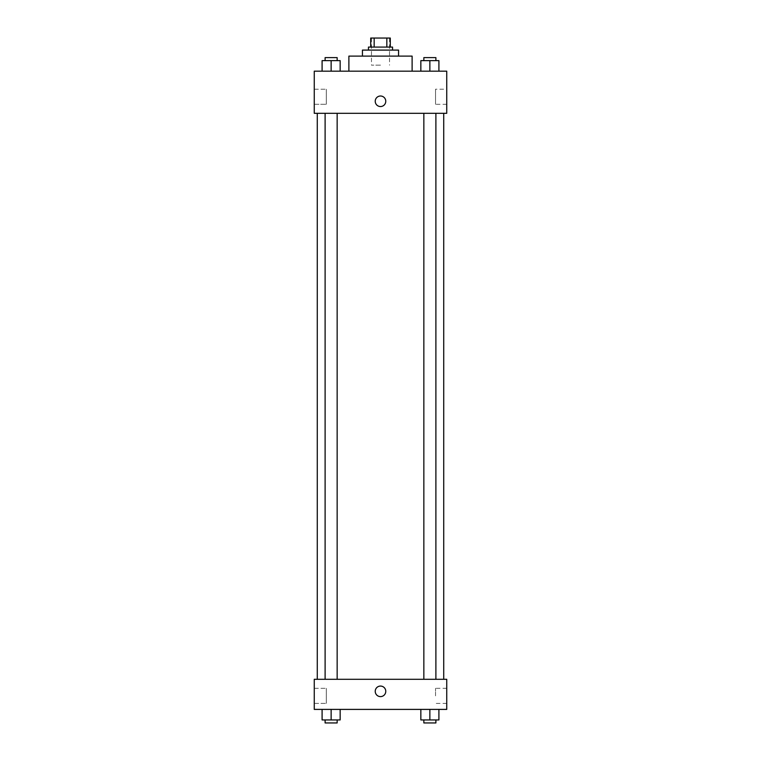 <?xml version="1.0" encoding="UTF-8"?>
<svg xmlns="http://www.w3.org/2000/svg" width="761" height="761" viewBox="0 0 761 761"><rect width="100%" height="100%" fill="white"/><g stroke="black" fill="none" stroke-linecap="round" stroke-linejoin="round"><path stroke-width="0.57" stroke-dasharray="3.81 2.85" d="M380.5 65.142L371.473 65.142L380.5 65.142M380.5 38.05L371.473 38.05L380.5 38.05M386.835 47.077L386.835 38.05L390.288 38.05L390.288 47.077L374.165 47.077L390.288 47.077M386.835 38.05L370.712 38.05M374.165 47.077L370.712 47.077L374.165 47.077L374.165 38.05M392.543 47.077L368.457 47.077M368.457 50.093L392.543 50.093L368.457 50.093M398.564 50.093L362.436 50.093M362.436 56.114L398.564 56.114L362.436 56.114M412.11 56.114L348.89 56.114M348.89 71.163L412.11 71.163L348.89 71.163M446.736 71.163L314.264 71.163L314.264 113.313L446.736 113.313L446.736 71.163M322.093 71.163L340.157 71.163L322.093 71.163L340.157 71.163L322.093 71.163L331.13 71.163L331.13 60.633L322.093 60.633L337.152 60.633L322.093 60.633L322.093 71.163L331.13 71.163L322.093 71.163L322.093 60.633L322.093 71.163L340.157 71.163L331.13 71.163L331.13 60.633L340.157 60.633L325.109 60.633L340.157 60.633L340.157 71.163L340.157 60.633M420.843 71.163L438.907 71.163L420.843 71.163L438.907 71.163L420.843 71.163L429.87 71.163L429.87 60.633L420.843 60.633L435.891 60.633L420.843 60.633L420.843 71.163L429.87 71.163L420.843 71.163L420.843 60.633L420.843 71.163L438.907 71.163L429.87 71.163L429.87 60.633L438.907 60.633L423.848 60.633L438.907 60.633L438.907 71.163L438.907 60.633M385.77 101.27A5.27 5.27 0 0 0 377.865 96.714A5.27 5.27 0 0 0 377.865 105.836A5.27 5.27 0 0 0 385.77 101.27A5.27 5.27 0 0 1 377.865 105.836A5.27 5.27 0 0 1 377.865 96.714A5.27 5.27 0 0 1 385.77 101.27M446.736 89.208L446.736 104.305L446.736 89.208L435.53 89.208L435.53 104.305L435.53 89.208M375.23 101.27A5.27 5.27 0 0 0 383.135 105.836A5.27 5.27 0 0 0 383.135 96.714A5.27 5.27 0 0 0 375.23 101.27M314.264 104.286L314.264 89.227L314.264 104.286L314.264 89.227L314.264 104.286L326.307 104.286L326.307 89.227L326.307 104.286L326.307 89.227L326.307 104.286L314.264 104.286M429.87 113.313L435.891 113.313L429.87 113.313M331.13 113.313L325.109 113.313L331.13 113.313M380.5 113.313L317.28 113.313L380.5 113.313M380.5 679.297L317.28 679.297L380.5 679.297M429.87 679.297L435.891 679.297L429.87 679.297M331.13 679.297L325.109 679.297L331.13 679.297M446.736 679.297L314.264 679.297L314.264 709.404L446.736 709.404L446.736 679.297M314.264 695.858L314.264 688.325L314.264 695.858M438.907 719.944L438.907 709.404L438.907 719.944L429.87 719.944L438.907 719.944L429.87 719.944L429.87 709.404L438.907 709.404L420.843 709.404L438.907 709.404L420.843 709.404L438.907 709.404L420.843 709.404L438.907 709.404L429.87 709.404L429.87 719.944L420.843 719.944L420.843 709.404L420.843 719.944L435.891 719.944L420.843 719.944L420.843 709.404M340.157 719.944L340.157 709.404L340.157 719.944L331.13 719.944L340.157 719.944L331.13 719.944L331.13 709.404L340.157 709.404L322.093 709.404L340.157 709.404L322.093 709.404L340.157 709.404L322.093 709.404L340.157 709.404L331.13 709.404L331.13 719.944L322.093 719.944L322.093 709.404L322.093 719.944L337.152 719.944L322.093 719.944L322.093 709.404M314.264 703.383L326.307 703.383L326.307 688.325L326.307 703.383L326.307 688.325L326.307 703.383L314.264 703.383M446.736 695.858L446.736 688.305L446.736 695.858M380.5 686.07A5.27 5.27 0 0 0 375.934 693.975A5.27 5.27 0 0 0 385.066 693.975A5.27 5.27 0 0 0 380.5 686.07A5.27 5.27 0 0 1 385.066 693.975A5.27 5.27 0 0 1 375.934 693.975A5.27 5.27 0 0 1 380.5 686.07M435.53 695.858L435.53 688.305L435.53 695.858M380.5 696.61A5.27 5.27 0 0 0 385.066 688.705A5.27 5.27 0 0 0 375.934 688.705A5.27 5.27 0 0 0 380.5 696.61M423.848 719.944L423.848 722.95L435.891 722.95L423.848 722.95L435.891 722.95L435.891 719.944L423.848 719.944L435.891 719.944M429.87 719.944L429.87 709.404M325.109 719.944L325.109 722.95L337.152 722.95L325.109 722.95L337.152 722.95L337.152 719.944L325.109 719.944L337.152 719.944M331.13 719.944L331.13 709.404M423.848 60.633L423.848 57.617L435.891 57.617L423.848 57.617L435.891 57.617L435.891 60.633M429.87 71.163L429.87 60.633M325.109 60.633L325.109 57.617L337.152 57.617L325.109 57.617L337.152 57.617L337.152 60.633M331.13 71.163L331.13 60.633M371.473 38.05L371.473 65.142M389.527 38.05L389.527 65.142M446.736 104.305L435.53 104.305M314.264 89.227L326.307 89.227L314.264 89.227M337.152 679.297L337.152 113.313M325.109 679.297L325.109 113.313M435.891 679.297L435.891 113.313M423.848 679.297L423.848 113.313M314.264 688.325L326.307 688.325L314.264 688.325M446.736 688.305L435.53 688.305M446.736 703.402L435.53 703.402"/><path stroke-width="1.14" d="M374.165 47.077L374.165 38.05L370.712 38.05L370.712 47.077L370.712 38.05M374.165 38.05L390.288 38.05L390.288 47.077M386.835 47.077L386.835 38.05M368.457 50.093L368.457 47.077L392.543 47.077L392.543 50.093M362.436 56.114L362.436 50.093L398.564 50.093L398.564 56.114M348.89 71.163L348.89 56.114L412.11 56.114L412.11 71.163M314.264 71.163L446.736 71.163L446.736 113.313L314.264 113.313L314.264 71.163M375.23 101.27A5.27 5.27 0 0 1 383.135 96.714A5.27 5.27 0 0 1 383.135 105.836A5.27 5.27 0 0 1 375.23 101.27M314.264 679.297L446.736 679.297L446.736 709.404L314.264 709.404L314.264 679.297M380.5 696.61A5.27 5.27 0 0 1 375.934 688.705A5.27 5.27 0 0 1 385.066 688.705A5.27 5.27 0 0 1 380.5 696.61M420.843 709.404L420.843 719.944L438.907 719.944L438.907 709.404L438.907 719.944M429.87 719.944L429.87 709.404M435.891 719.944L435.891 722.95L423.848 722.95L423.848 719.944M322.093 709.404L322.093 719.944L340.157 719.944L340.157 709.404L340.157 719.944M331.13 719.944L331.13 709.404M337.152 719.944L337.152 722.95L325.109 722.95L325.109 719.944M420.843 71.163L420.843 60.633L438.907 60.633L438.907 71.163L438.907 60.633M429.87 71.163L429.87 60.633M435.891 60.633L435.891 57.617L423.848 57.617L423.848 60.633M322.093 71.163L322.093 60.633L340.157 60.633L340.157 71.163L340.157 60.633M331.13 71.163L331.13 60.633M337.152 60.633L337.152 57.617L325.109 57.617L325.109 60.633M443.72 679.297L443.72 113.313M317.28 679.297L317.28 113.313M423.848 113.313L423.848 679.297M435.891 113.313L435.891 679.297M337.152 679.297L337.152 113.313M325.109 679.297L325.109 113.313"/></g></svg>
